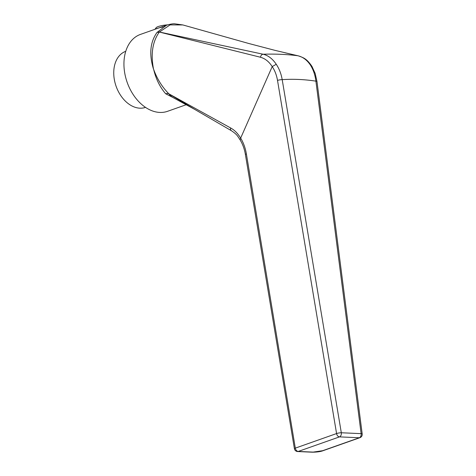 <?xml version="1.0" encoding="UTF-8"?>
<svg xmlns="http://www.w3.org/2000/svg" width="476" height="476" viewBox="0 0 476 476"><rect width="100%" height="100%" fill="white"/><g stroke="black" fill="none" stroke-linecap="round" stroke-linejoin="round"><path stroke-width="0.71" d="M125.747 51.313A29.726 20.765 70.6 0 0 116.096 86.245A29.726 20.765 70.6 0 0 145.537 107.374M166.404 25.252L140.444 34.415A40.769 28.477 70.6 0 0 127.163 82.336A40.769 28.477 70.6 0 0 167.582 111.301L186.187 104.732M172.479 97.277L194.619 109.343L169.057 93.98C169.432 94.825 170.575 95.926 172.479 97.277L165.696 93.772C160.043 87.281 156.063 79.284 153.748 69.776L153.796 69.77C157.181 79.058 162.197 87.066 168.831 93.796L230.586 127.937C234.573 130.103 237.923 133.506 240.63 138.153L240.66 138.105C243.486 142.77 245.39 148.054 246.384 153.956L295.31 448.136L336.574 433.559L277.514 80.42C276.621 75.16 274.854 70.549 272.212 66.581L240.66 138.105M260.431 57.239A3.397 2.434 103 0 1 263.127 54.228C275.794 53.853 287.427 54.371 298.018 55.781L275.104 50.391L248.829 43.506L182.873 24.948L170.128 24.889L159.389 32.017L263.127 54.228C268.22 55.472 272.593 58.822 276.253 64.284L272.207 66.586C268.946 61.582 265.019 58.465 260.431 57.239L159.323 32.047C152.623 41.471 150.66 53.669 153.427 68.645L153.748 69.776M153.427 68.645L153.355 68.675C148.994 54.091 150.208 42.019 157.003 32.463L166.499 25.216C170.23 24.133 172.955 23.657 174.668 23.8L182.873 24.948M230.586 127.937A3.397 2.309 119.8 0 0 231.419 130.716L194.619 109.343M276.253 64.284C279.204 68.693 281.185 73.81 282.197 79.641C293.246 78.903 304.485 79.403 315.903 81.14L361.123 433.642A3.397 2.338 -87.5 0 1 359.315 437.759A3.397 2.374 -109.4 0 0 359.963 437.664L323.305 450.611C320.889 451.593 317.296 452.123 312.512 452.2A3.397 2.338 -87.5 0 0 313.143 452.105L322.657 450.701L359.315 437.759L339.501 436.879A3.397 2.374 -109.4 0 1 336.574 433.559A3.397 0.607 -9.5 0 1 341.31 432.761L361.123 433.642A3.397 0.726 -7.3 0 1 362.2 434.029L316.986 81.527L315.166 73.441L311.958 66.402L310.893 65.825C307.448 60.369 303.158 57.025 298.018 55.781A3.397 2.451 103.1 0 1 298.172 55.811L298.172 55.811C303.694 57.739 306.669 58.631 311.953 66.396M316.986 81.527A3.397 0.726 -7.3 0 0 315.903 81.14C315.172 75.321 313.5 70.216 310.893 65.825M231.419 130.716L231.419 130.716C234.543 132.792 236.655 134.66 237.768 136.326L240.154 139.938C242.772 144.305 244.521 149.178 245.408 154.539L294.406 448.701A3.397 0.577 -9.5 0 1 295.31 448.136A3.397 2.374 -109.4 0 0 298.238 451.444L313.143 452.105M245.408 154.539A3.397 0.577 -9.5 0 1 246.384 153.956M165.696 93.772A10.192 4.808 137.7 0 1 168.831 93.796L169.057 93.98M240.136 139.908L240.63 138.153M159.347 32.017L157.003 32.463L159.323 32.047A3.397 1.898 -91.5 0 1 159.347 32.017L159.389 32.017A3.397 2.457 102.1 0 0 159.347 32.053M162.709 27.049A10.192 1.981 171.7 0 0 155.569 29.078M154.926 29.304L156.217 27.638A8.151 1.583 -8.3 0 1 167.564 24.871M277.514 80.42A3.397 0.607 -9.5 0 1 282.197 79.641L341.31 432.761A3.397 2.338 -87.5 0 1 339.501 436.879L298.238 451.444A3.397 2.338 -87.5 0 1 297.601 451.54L312.512 452.2M323.305 450.611A3.397 2.374 -109.4 0 1 322.657 450.701M285.183 52.806L298.172 55.811M359.963 437.664A3.397 3.397 0 0 0 362.2 434.029M294.406 448.701A3.397 3.397 0 0 0 297.601 451.54"/></g></svg>
